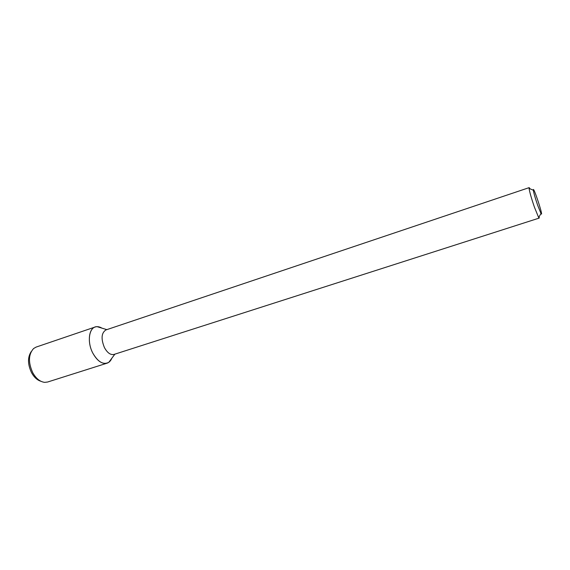 <?xml version="1.0" encoding="UTF-8"?>
<svg xmlns="http://www.w3.org/2000/svg" width="570" height="570" viewBox="0 0 570 570"><rect width="100%" height="100%" fill="white"/><g stroke="black" fill="none" stroke-linecap="round" stroke-linejoin="round"><path stroke-width="0.85" d="M537.667 205.286C535.237 198.168 533.791 193.144 533.335 190.23C532.765 183.889 544.286 218.98 540.987 213.529L537.667 205.286M539.192 216.593L539.184 218.089L538.643 217.526L534.453 207.245C531.397 198.317 529.608 192.04 529.081 188.413L529.181 187.63L530.072 188.834M539.184 218.089L113.964 354.44C110.552 355.153 107.367 352.873 104.431 347.586C100.876 338.772 101.367 332.894 105.92 329.945L529.181 187.63M107.053 363.183C109.155 362.477 110.744 360.839 111.827 358.259L108.82 362.299C103.398 365.156 98.061 362.107 92.825 353.144C86.562 341.516 89.248 326.232 97.121 326.674L101.93 328.142C99.536 326.703 97.278 326.325 95.169 327.002L36.138 347.08L33.602 348.527C28.407 354.326 28.115 362.385 32.739 372.687C36.095 378.601 40.092 381.822 44.709 382.356L47.616 382.021L107.053 363.183C101.945 364.266 97.206 360.917 92.825 353.144C87.246 342.713 88.635 328.783 95.169 327.002M40.919 381.28C37.25 380.169 34.122 377.297 31.542 372.673C27.645 364.323 27.524 357.312 31.186 351.64M533.335 190.23L529.081 188.413M540.987 213.529L538.643 217.526M106.839 329.638L97.121 326.674M114.891 354.141L108.82 362.299"/></g></svg>
